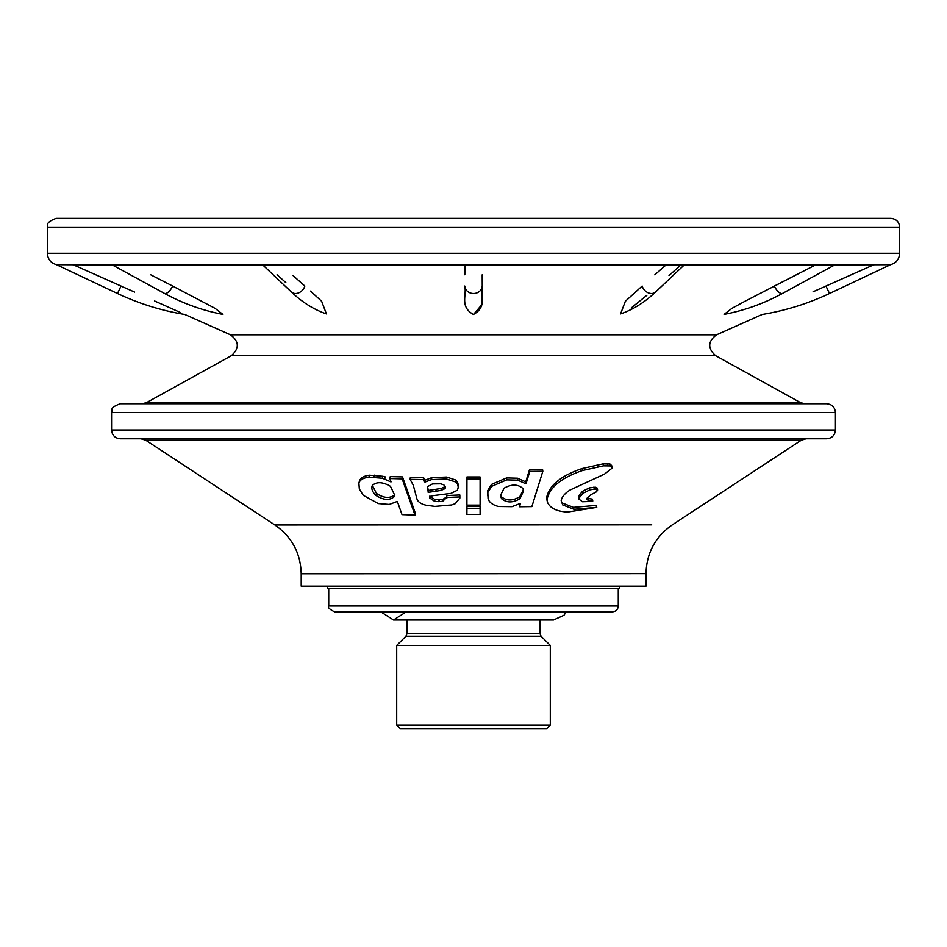 <?xml version="1.0" encoding="UTF-8"?>
<svg xmlns="http://www.w3.org/2000/svg" width="947" height="947" viewBox="0 0 947 947"><rect width="100%" height="100%" fill="white"/><g stroke="black" fill="none" stroke-linecap="round" stroke-linejoin="round"><path stroke-width="1.42" d="M547.496 502.348L547.117 499.069C549.864 487.101 561.689 477.572 582.571 470.493L603.559 465.829L610.306 465.936L612.07 468.161L604.47 474.116L570.13 489.978C564.791 493.34 561.796 496.926 561.169 500.738L562.719 504.94L573.977 509.308L596.752 507.367L567.738 512.043C556.943 511.546 550.183 508.314 547.496 502.348L546.798 499.377M562.719 504.94L562.222 502.987L573.409 507.355L596.065 505.414L596.752 507.367M297.926 524.946L274.855 524.958L145.72 440.213L801.28 440.213L806.086 438.781L140.914 438.781L145.72 440.213M801.28 440.213L672.346 524.827C655.36 536.677 646.576 552.941 645.996 573.633L301.205 573.764C300.613 553.072 291.83 536.795 274.855 524.958L651.702 524.839M590.395 524.851L584.417 524.851M362.583 524.922L328.076 524.934M519.489 504.041L519.501 506.763L531.871 506.609L542.832 471.239L529.835 471.357L525.999 483.728L525.751 481.774L529.586 469.404L529.835 471.357M525.573 481.798L517.488 478.199L506.562 477.915L491.54 484.402L487.764 490.51L488.048 498.69C489.161 502.324 492.618 504.917 498.43 506.491L511.984 506.669L520.388 503.39M542.832 471.239L542.513 469.286L529.586 469.404M480.093 508.48L480.058 506.527L466.942 506.527L466.895 514.41L480.105 514.41L480.093 508.48L466.907 508.48M547.094 500.407L546.727 497.116C549.473 485.16 561.251 475.631 582.085 468.54L602.99 463.876L609.714 463.994L611.454 466.208M391.052 481.881L389.88 478.543L390.271 476.59L402.511 476.909L415.307 513.108L414.964 515.061L402.013 514.623L397.361 501.484M384.802 478.851L385.216 476.897L382.825 476.282L369.389 475.205C363.719 475.962 360.405 477.939 359.434 481.147L358.889 483.1C359.872 479.892 363.222 477.915 368.904 477.158L382.399 478.235L390.91 481.905M459.863 498.039L459.828 494.973L446.854 495.53L446.712 497.483L442.651 501.306L438.449 501.626L434.709 501.413L429.654 497.921L430.743 496.299L433.122 495.624L450.973 493.399L457.401 490.203L458.561 485.894L457.519 482.035L455.4 479.904L446.617 477.051L431.773 477.643L425.12 480.153L423.534 477.608L410.371 477.395L410.075 479.348L413.283 485.219L416.917 498.832C417.816 501.827 420.882 503.958 426.103 505.236L434.933 506.396L451.612 504.964L455.27 503.662L459.863 498.039L459.757 496.926L446.712 497.483L446.783 498.181M446.747 496.915L442.817 499.365L438.639 499.673L434.922 499.46L430.033 496.488M480.093 478.922L480.058 476.968L466.942 476.968L466.907 505.13L480.093 505.13L480.093 478.922L466.907 478.922M592.798 500.987L588.963 500.833L586.856 499.424L587.01 498.181L590.999 494.63L596.006 492.061L597.51 489.777L594.385 489.09L589.803 489.871L583.009 493.328L579.363 497.625L579.079 499.211L582.452 501.732L592.029 501.448L592.798 500.987L592.159 499.033L586.939 498.347M578.522 497.258L579.126 499.412L578.522 497.258L578.806 495.683L579.363 497.625M596.894 488.782L596.882 487.823L595.343 487.184L589.223 487.918L582.452 491.375L578.806 495.683M134.616 292.09L73.665 264.971L121.027 286.041L117.499 293.511C138.949 303.632 161.369 310.616 184.772 314.475L230.452 334.812C239.236 341.405 239.544 348.366 231.352 355.693L715.648 355.693L800.523 402.653L146.477 402.653L142.228 403.753M500.478 494.5L501.377 496.702C506.491 501.01 512.611 501.022 519.737 496.737L523.407 489.824M394.828 494.216L394.579 494.772C389.915 498.667 383.89 498.229 376.48 493.47L372.337 485.373M375.983 495.423C372.301 491.907 371.082 488.593 372.301 485.468C376.634 481.55 382.695 481.834 390.46 486.332L394.71 495.198L394.165 496.725C389.477 500.62 383.417 500.182 375.983 495.423L376.48 493.47M372.005 486.332L372.301 485.468M597.51 490.735L596.882 487.823M612.141 467.191L612.07 468.161M645.996 573.633L645.996 586.157L301.205 586.157L301.205 573.764L326.81 573.752M804.772 403.753L800.523 402.653M120.316 438.781L826.684 438.781C831.999 438.26 834.923 435.336 835.432 430.021L111.568 430.021C112.089 435.336 115.001 438.26 120.316 438.781M111.568 412.513C113.19 410.264 108.1 408.24 120.316 403.753L826.684 403.753C831.999 404.274 834.911 407.186 835.432 412.513L111.568 412.513L111.568 430.021M47.35 227.15L899.65 227.15C899.129 221.835 896.217 218.923 890.89 218.402L56.11 218.402C43.988 222.924 48.569 225.931 47.35 227.15L47.35 253.287L899.65 253.287C899.259 259.206 896.217 263.006 890.523 264.687L834.307 264.971M522.839 488.439C517.855 484.083 511.617 483.988 504.124 488.155L500.466 495.482L501.531 498.655C506.681 502.964 512.824 502.975 519.974 498.69L523.608 490.795L522.839 488.439M525.834 483.751L517.701 480.153L506.716 479.869L491.635 486.356L487.847 492.464L487.504 495.648M520.542 503.413L519.501 506.763M487.764 490.51L487.847 492.464M506.562 477.915L506.716 479.869M427.393 489.398L427.63 487.445L428.411 490.416L441.219 488.463L445.185 486.58L445.043 488.534L445.469 487.421L443.859 484.864L440.746 483.822L432.495 483.917L427.642 486.58L428.186 492.369L441.053 490.416L445.043 488.534M429.891 495.968L429.63 497.518M458.561 485.894L458.478 487.847L457.437 483.988L455.318 481.857L446.487 479.004L431.583 479.596L424.895 482.094L423.297 479.561L410.075 479.348M459.828 494.973L459.757 496.926M428.411 490.416L428.186 492.369M423.534 477.608L423.297 479.561M425.12 480.153L424.895 482.094M431.773 477.643L431.583 479.596M438.639 499.673L438.449 501.626M439.124 501.626L439.313 499.673M389.88 478.543L402.167 478.862L414.964 515.061M397.195 501.46L389.253 504.443L378.303 503.579L363.257 495.317L359.339 489.031L358.889 483.1M402.511 476.909L402.167 478.862M369.389 475.205L368.904 477.158M117.499 293.511L56.477 264.687L112.693 264.971M154.61 300.992L180.404 312.51M56.477 264.687C50.783 263.006 47.741 259.206 47.35 253.287M164.233 293.286C182.925 303.466 202.492 310.509 222.924 314.416L214.981 308.296L172.626 286.041A8.76 3.954 118.6 0 1 164.233 293.286L112.125 264.852L834.875 264.852L782.767 293.286A8.76 3.954 -118.6 0 1 774.374 286.041L798.57 273.624M677.484 264.971L674.998 264.781M469.748 264.971L468.055 264.781M172.626 286.041L150.798 274.843M285.84 282.608L277.069 274.76M293.061 275.601L304.839 286.041A8.76 6.854 133.4 0 1 298.897 292.765A8.76 6.854 133.4 0 1 291.356 291.96C302.294 302.33 313.99 309.657 326.419 313.919L321.649 301.288L310.498 291.084M464.906 264.971L464.811 274.784M482.189 274.831L482.248 286.041A8.76 7.919 180 0 1 473.5 293.511A8.76 7.919 180 0 1 464.752 286.041C466.918 295.322 459.473 306.627 473.429 314.475C487.646 306.745 480.034 295.298 482.248 286.041L482.224 293.381M482.201 295.18L481.313 305.277L473.512 314.475M665.978 264.971L654.803 274.843M646.896 295.275L631.152 308.035M681.13 264.722L669.008 275.589M890.523 264.687L829.501 293.511L825.973 286.041L873.335 264.971L813.082 291.783M815.474 264.971L745.668 300.886L732.019 308.296L724.088 314.404C744.52 310.509 764.075 303.466 782.767 293.286M642.161 286.041L625.351 301.288L620.569 313.919C633.01 309.657 644.694 302.33 655.644 291.96A8.76 6.854 -133.4 0 1 648.103 292.765A8.76 6.854 -133.4 0 1 642.161 286.041M327.555 586.157L327.555 588.501L619.445 588.501L619.445 586.157M618.273 606.009L328.727 606.009C327.496 607.311 329.438 609.264 334.563 611.845L612.437 611.845C615.988 611.502 617.929 609.56 618.273 606.009L618.273 588.501M531.776 725.094L550.302 725.094L550.302 645.452L396.698 645.452L396.698 725.094L531.776 725.094M396.698 725.094L400.202 728.598L546.798 728.598L550.302 725.094M371.342 611.845L575.658 611.845M573.409 507.355L573.977 509.308M588.347 498.88L588.963 500.833M546.727 497.116L547.117 499.069M582.085 468.54L582.571 470.493M597.237 464.681L597.782 466.634M602.99 463.876L603.559 465.829M607.264 463.699L607.856 465.652M609.714 463.994L610.306 465.936M610.294 464.16L610.898 466.113M595.343 487.184L595.959 489.137M593.781 487.137L594.385 489.09M589.223 487.918L589.803 489.871M582.452 491.375L583.009 493.328M230.452 334.812L716.548 334.812L762.228 314.475C785.631 310.616 808.051 303.632 829.501 293.511M519.737 496.737L519.974 498.69M501.377 496.702L501.531 498.655M491.54 484.402L491.635 486.356M517.488 478.199L517.701 480.153M430.305 489.8L430.092 491.753M436.117 489.114L435.928 491.067M441.219 488.463L441.053 490.416M443.906 487.598L443.764 489.552M446.617 477.051L446.487 479.004M455.4 479.904L455.318 481.857M457.519 482.035L457.437 483.988M429.796 498.442L429.997 496.796M434.922 499.46L434.709 501.413M442.817 499.365L442.651 501.306M394.579 494.772L394.165 496.725M374.444 475.157L373.982 477.11M382.825 476.282L382.399 478.235M406.95 620.025L406.95 633.744L540.05 633.744L541.08 636.23L405.92 636.23L396.698 645.452M231.352 355.693L146.477 402.653M597.024 488.06L597.64 490.013M612.153 467.191L611.537 465.226M715.648 355.693C707.456 348.366 707.764 341.405 716.548 334.812M835.432 412.513L835.432 430.021M899.65 227.15L899.65 253.287M291.356 291.96L262.781 264.971M655.644 291.96L684.219 264.971M406.95 633.744L405.92 636.23M328.727 606.009L328.727 588.501M540.05 620.025L540.05 633.744M541.08 636.23L550.302 645.452M566.211 611.845L563.986 615.278L553.474 620.025L393.526 620.025L380.789 611.845M406.263 611.845L393.526 620.025"/></g></svg>
